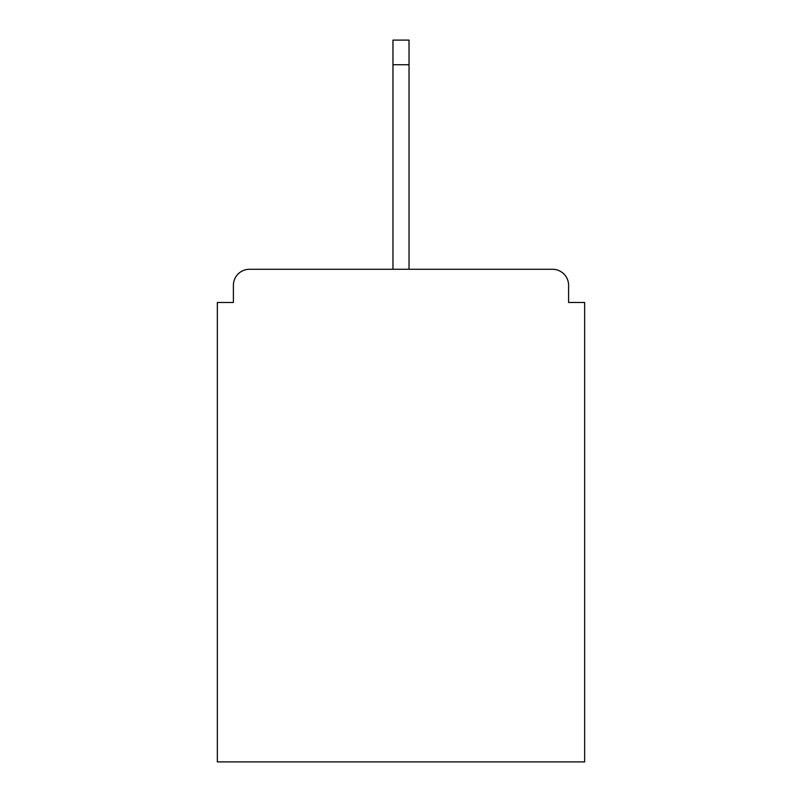 <?xml version="1.0" encoding="UTF-8"?>
<svg xmlns="http://www.w3.org/2000/svg" width="802" height="802" viewBox="0 0 802 802"><rect width="100%" height="100%" fill="white"/><g stroke="black" fill="none" stroke-linecap="round" stroke-linejoin="round"><path stroke-width="1.2" d="M568.598 302.474L568.598 285.342L568.598 302.474L584.658 302.474L584.658 761.9L217.342 761.9L217.342 302.474L233.402 302.474L233.402 285.342L233.402 302.474M392.97 64.731L392.97 269.282L552.538 269.282L409.03 269.282L552.538 269.282L409.03 269.282L409.03 64.731L392.97 64.731L392.97 40.1L409.03 40.1L409.03 64.731M249.462 269.282L392.97 269.282L249.462 269.282A16.06 16.06 0 0 0 233.402 285.342M568.598 285.342A16.06 16.06 0 0 0 552.538 269.282"/></g></svg>
